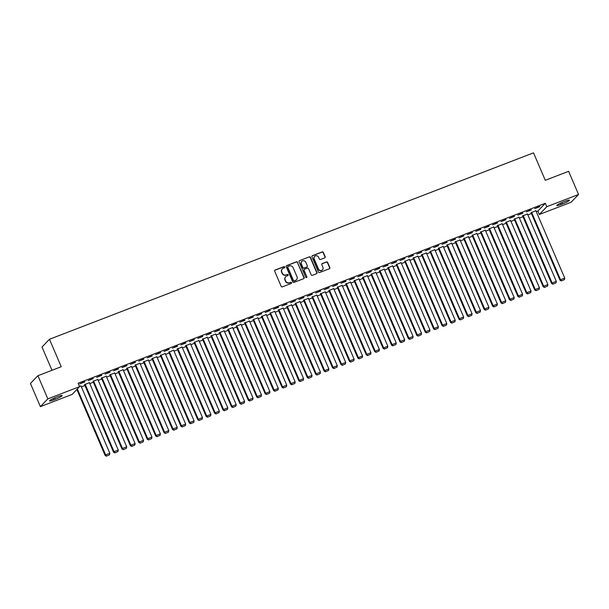 <?xml version="1.0" encoding="UTF-8"?>
<svg xmlns="http://www.w3.org/2000/svg" width="609" height="609" viewBox="0 0 609 609"><rect width="100%" height="100%" fill="white"/><g stroke="black" fill="none" stroke-linecap="round" stroke-linejoin="round"><path stroke-width="0.91" d="M284.768 267.008A0.647 0.617 43.9 0 0 283.939 266.643L275.154 270.023A0.921 0.875 43.9 0 0 274.689 271.188L281.183 286.344A0.921 0.875 43.9 0 0 282.378 286.869L291.163 283.489A0.647 0.617 43.9 0 0 291.483 282.675A0.647 0.617 43.9 0 0 290.653 282.31L289.519 282.743A2.954 2.809 43.9 0 1 285.72 281.069L285.172 279.805A2.954 2.809 43.9 0 1 286.664 276.09L287.806 275.656A0.647 0.617 43.9 0 0 288.126 274.842A0.647 0.617 43.9 0 0 287.296 274.476L286.161 274.91A2.954 2.809 43.9 0 1 282.363 273.235L281.815 271.972A2.954 2.809 43.9 0 1 283.307 268.257L284.449 267.823A0.647 0.617 43.9 0 0 284.768 267.008M284.548 267.77A0.647 0.617 43.9 0 0 283.741 266.856L274.956 270.236A0.921 0.875 43.9 0 0 274.758 270.343M291.262 283.436A0.647 0.617 43.9 0 0 290.455 282.515L289.519 282.743M287.905 275.603A0.647 0.617 43.9 0 0 287.098 274.682L286.161 274.91M324.711 257.858A0.921 0.875 43.9 0 0 325.176 256.701L323.349 252.446A0.921 0.875 43.9 0 0 322.161 251.92L312.409 255.681A0.921 0.875 43.9 0 0 311.937 256.838L318.438 272.002A0.921 0.875 43.9 0 0 319.626 272.527L329.385 268.767A0.921 0.875 43.9 0 0 329.85 267.61L327.65 262.471A0.921 0.875 43.9 0 0 326.462 261.946L322.283 263.552A0.921 0.875 43.9 0 0 321.818 264.717L322.907 267.26A2.474 2.352 43.9 0 1 322.481 269.825A2.474 2.352 43.9 0 1 318.484 268.965L314.206 258.985A2.474 2.352 43.9 0 1 314.64 256.419A2.474 2.352 43.9 0 1 318.629 257.28L319.344 258.947A0.921 0.875 43.9 0 0 320.532 259.464L324.711 257.858M536.263 211.658L537.869 211.041L545.321 203.284L78.119 383.213L79.589 386.646L72.136 394.404L40.377 406.637L47.829 398.88L79.589 386.646M545.321 203.284L546.791 206.71L578.55 194.484L571.097 202.241L539.338 214.475L546.791 206.71M40.377 406.637L30.45 383.472L37.903 375.715L61.235 366.725L49.474 339.266L533.514 152.844L545.283 180.302L568.623 171.312L578.55 194.484M37.903 375.715L47.829 398.88M297.634 262.35A0.921 0.875 43.9 0 0 296.446 261.824L286.687 265.585A0.921 0.875 43.9 0 0 286.222 266.742L292.723 281.906A0.921 0.875 43.9 0 0 293.911 282.431L303.67 278.671A0.921 0.875 43.9 0 0 304.135 277.514L297.436 262.563A0.921 0.875 43.9 0 0 296.248 262.037L286.489 265.79A0.921 0.875 43.9 0 0 286.291 265.897M299.544 260.629L309.303 256.876A0.921 0.875 43.9 0 1 310.491 257.401L316.992 272.558A0.921 0.875 43.9 0 1 316.528 273.715L312.348 275.329A0.921 0.875 43.9 0 1 311.161 274.804L308.527 268.653A0.921 0.875 43.9 0 0 307.339 268.127L304.569 269.201A0.921 0.875 43.9 0 0 304.104 270.358L306.845 276.76A0.647 0.617 43.9 0 1 306.73 277.43A0.647 0.617 43.9 0 1 305.688 277.209L299.08 261.794A0.921 0.875 43.9 0 1 299.544 260.629L309.303 256.876M49.474 339.266L42.013 347.023L51.986 370.287M531.307 209.968L526.252 211.909L531.185 209.679M527.447 213.987L522.644 215.944M514.46 216.454L509.406 218.403L514.339 216.172M510.593 220.473L505.797 222.43M497.614 222.94L492.559 224.888L497.492 222.658M493.747 226.967L488.951 228.923M480.767 229.433L475.713 231.374L480.646 229.144M476.9 233.453L472.104 235.409M463.913 235.919L458.866 237.868L463.799 235.637M460.054 239.946L455.258 241.895M447.067 242.405L442.012 244.354L446.945 242.123M443.207 246.432L438.404 248.388M430.22 248.898L425.166 250.847L430.099 248.617M426.353 252.918L421.557 254.874M413.374 255.384L408.319 257.333L413.252 255.102M409.507 259.411L404.711 261.368M396.528 261.878L391.473 263.819L396.406 261.588M392.66 265.897L387.864 267.853M379.673 268.363L374.619 270.312L379.552 268.082M375.814 272.39L371.01 274.339M362.827 274.849L357.772 276.798L362.705 274.568M358.96 278.876L354.164 280.833M345.981 281.343L340.926 283.292L345.859 281.061M342.113 285.362L337.317 287.319M329.134 287.829L324.079 289.777L329.012 287.547M325.267 291.856L320.471 293.812M312.28 294.322L307.233 296.263L312.166 294.033M308.42 298.341L303.625 300.298M295.434 300.808L290.379 302.757L295.312 300.526M291.574 304.827L286.77 306.784M278.587 307.294L273.532 309.243L278.465 307.012M274.72 311.321L269.924 313.277M261.741 313.787L256.686 315.728L261.619 313.506M257.873 317.807L253.078 319.763M244.894 320.273L239.839 322.222L244.772 319.991M241.027 324.3L236.231 326.249M228.04 326.767L222.985 328.708L227.918 326.477M224.181 330.786L219.377 332.742M211.194 333.252L206.139 335.201L211.072 332.971M207.326 337.272L202.531 339.228M194.347 339.738L189.292 341.687L194.225 339.457M190.48 343.765L185.684 345.722M177.501 346.232L172.446 348.173L177.379 345.942M173.634 350.251L168.838 352.208M160.647 352.718L155.6 354.666L160.532 352.436M156.787 356.745L151.991 358.693M143.8 359.203L138.745 361.152L143.678 358.922M139.941 363.23L135.137 365.187M126.954 365.697L121.899 367.646L126.832 365.415M123.087 369.716L118.291 371.673M110.107 372.183L105.052 374.132L109.985 371.901M106.24 376.21L101.444 378.166M93.261 378.676L88.206 380.617L93.139 378.387M89.394 382.696L84.598 384.652M81.362 386.852L84.948 385.474M89.782 383.609L93.375 382.231M98.209 380.366L101.794 378.988M106.636 377.123L110.221 375.738M115.055 373.88L118.641 372.495M123.482 370.63L127.068 369.252M131.902 367.387L135.495 366.009M140.329 364.144L143.914 362.766M148.756 360.901L152.341 359.516M157.175 357.658L160.761 356.273M165.602 354.408L169.188 353.03M174.029 351.165L177.615 349.787M182.449 347.922L186.034 346.544M190.876 344.679L194.461 343.293M199.295 341.436L202.888 340.05M207.722 338.193L211.308 336.807M216.149 334.942L219.735 333.565M224.569 331.699L228.154 330.322M232.996 328.457L236.581 327.071M241.415 325.214L245.008 323.828M249.842 321.971L253.428 320.585M258.269 318.72L261.855 317.342M266.689 315.477L270.274 314.099M275.116 312.234L278.701 310.856M283.535 308.991L287.128 307.606M291.962 305.748L295.548 304.363M300.389 302.498L303.975 301.12M308.809 299.255L312.394 297.877M317.236 296.012L320.821 294.634M325.663 292.769L329.248 291.384M334.082 289.526L337.668 288.141M342.509 286.276L346.095 284.898M350.929 283.033L354.522 281.655M359.356 279.79L362.941 278.412M367.783 276.547L371.368 275.161M376.202 273.304L379.788 271.918M384.629 270.053L388.215 268.676M393.049 266.811L396.642 265.433M401.476 263.568L405.061 262.19M409.903 260.325L413.488 258.939M418.322 257.082L421.908 255.696M426.749 253.831L430.335 252.453M435.169 250.588L438.762 249.21M443.596 247.345L447.181 245.967M452.023 244.102L455.608 242.717M460.442 240.859L464.028 239.474M468.869 237.617L472.455 236.231M477.296 234.366L480.882 232.988M485.716 231.123L489.301 229.745M494.143 227.88L497.728 226.495M502.562 224.637L506.155 223.252M510.989 221.394L514.575 220.009M519.416 218.144L523.002 216.766M527.836 214.901L531.421 213.523M79.444 386.304L80.967 385.939M84.834 381.919L79.779 383.868L84.712 381.637M97.821 379.453L93.017 381.409M101.68 375.426L96.625 377.374L101.558 375.144M114.667 372.967L109.871 374.916M118.527 368.94L113.472 370.889L118.405 368.658M131.514 366.473L126.718 368.43M135.381 362.454L130.326 364.395L135.259 362.165M148.36 359.988L143.564 361.944M152.227 355.961L147.172 357.909L152.105 355.679M165.206 353.494L160.411 355.45M169.074 349.475L164.019 351.423L168.952 349.193M182.061 347.008L177.257 348.965M185.92 342.981L180.865 344.93L185.798 342.7M198.907 340.522L194.111 342.471M202.774 336.495L197.719 338.444L202.652 336.214M215.753 334.029L210.958 335.985M219.621 330.009L214.566 331.951L219.499 329.72M232.6 327.543L227.804 329.499M236.467 323.516L231.412 325.465L236.345 323.234M249.454 321.05L244.651 323.006M253.314 317.03L248.259 318.979L253.192 316.749M266.3 314.564L261.505 316.52M270.16 310.544L265.105 312.486L270.038 310.255M283.147 308.078L278.351 310.034M287.014 304.051L281.959 306L286.892 303.769M299.993 301.584L295.198 303.541M303.861 297.565L298.806 299.506L303.739 297.283M316.84 295.099L312.044 297.055M320.707 291.072L315.652 293.02L320.585 290.79M333.694 288.605L328.89 290.562M337.553 284.586L332.499 286.534L337.432 284.304M350.54 282.119L345.745 284.076M354.408 278.1L349.353 280.041L354.286 277.811M367.387 275.633L362.591 277.59M371.254 271.606L366.199 273.555L371.132 271.325M384.233 269.14L379.437 271.096M388.1 265.121L383.046 267.069L387.979 264.839M401.087 262.654L396.284 264.611M404.947 258.627L399.892 260.576L404.825 258.345M417.934 256.168L413.138 258.117M421.793 252.141L416.739 254.09L421.672 251.86M434.78 249.675L429.984 251.631M438.647 245.655L433.593 247.597L438.526 245.366M451.627 243.189L446.831 245.145M455.494 239.162L450.439 241.111L455.372 238.88M468.473 236.695L463.677 238.652M472.34 232.676L467.286 234.625L472.219 232.394M485.327 230.21L480.524 232.166M489.187 226.19L484.132 228.131L489.065 225.901M502.174 223.724L497.378 225.673M506.041 219.697L500.986 221.646L505.919 219.415M519.02 217.23L514.224 219.187M522.887 213.211L517.833 215.152L522.766 212.929M535.867 210.744L531.071 212.701M539.734 206.717L534.679 208.666L539.612 206.436M565.16 201.236A6.021 0.754 -23.2 0 1 569.407 200.209A6.021 0.754 -23.2 0 1 562.579 203.924L561.064 204.502A6.021 0.754 -23.2 0 1 556.824 205.537A6.021 0.754 -23.2 0 1 563.645 201.823L565.16 201.236M537.869 211.041L539.338 214.475M53.767 399.885A6.021 0.754 -23.2 0 1 49.519 400.912A6.021 0.754 -23.2 0 1 56.348 397.197L57.863 396.611A6.021 0.754 -23.2 0 1 62.11 395.584A6.021 0.754 -23.2 0 1 55.282 399.298L53.767 399.885L53.196 398.545M282.233 269.018A2.954 2.809 43.9 0 0 281.617 272.185L281.815 271.972M285.956 275.123A2.954 2.809 43.9 0 1 282.157 273.449L281.617 272.185M285.591 276.851A2.954 2.809 43.9 0 0 284.974 280.018L285.172 279.805M289.313 282.957A2.954 2.809 43.9 0 1 285.514 281.282L284.974 280.018M303.861 278.564A0.921 0.875 43.9 0 0 303.929 277.719L297.436 262.563M288.103 266.415A0.647 0.617 43.9 0 0 287.775 267.222L293.485 280.536A0.647 0.617 43.9 0 0 294.314 280.901L295.51 280.437A2.954 2.809 43.9 0 0 297.002 276.722L293.104 267.625A2.954 2.809 43.9 0 0 289.305 265.95L288.103 266.415M287.806 266.673A0.647 0.617 43.9 0 0 287.577 267.435L287.775 267.222M296.385 279.889A2.954 2.809 43.9 0 1 295.312 280.65L294.109 281.107A0.647 0.617 43.9 0 1 293.279 280.741L287.577 267.435M316.718 273.616A0.921 0.875 43.9 0 0 316.787 272.771L310.293 257.607A0.921 0.875 43.9 0 0 309.106 257.082M304.173 269.513A0.921 0.875 43.9 0 0 303.899 270.571L306.845 276.76M306.616 277.521A0.647 0.617 43.9 0 0 306.647 276.966M305.794 262.273A2.474 2.352 43.9 0 0 301.798 261.413A2.474 2.352 43.9 0 0 301.371 263.979L302.871 267.496A0.921 0.875 43.9 0 0 304.066 268.021L306.829 266.955A0.921 0.875 43.9 0 0 307.301 265.79L305.794 262.273M301.699 261.52A2.474 2.352 43.9 0 0 301.166 264.192L301.371 263.979M307.027 266.849A0.921 0.875 43.9 0 1 306.632 267.161L303.861 268.226A0.921 0.875 43.9 0 1 302.673 267.701L301.166 264.192M314.541 256.526A2.474 2.352 43.9 0 0 314.008 259.198L314.206 258.985M322.374 269.924A2.474 2.352 43.9 0 1 318.286 269.178L314.008 259.198M329.576 268.66A0.921 0.875 43.9 0 0 329.644 267.815L327.444 262.677A0.921 0.875 43.9 0 0 326.257 262.152L322.085 263.766A0.921 0.875 43.9 0 0 321.887 263.872M324.901 257.752A0.921 0.875 43.9 0 0 324.97 256.907L323.151 252.659A0.921 0.875 43.9 0 0 321.963 252.134L312.204 255.887A0.921 0.875 43.9 0 0 312.006 255.993M76.856 389.494L105.121 455.441L105.623 454.915L77.358 388.968M80.89 385.748L109.841 453.294L109.529 454.809L106.385 456.156L109.529 454.809M106.583 455.943L105.623 454.915L109.841 453.294M106.385 456.156L105.121 455.441M84.514 384.462L113.548 452.198L114.05 451.672L85.1 384.127M89.31 382.505L118.26 450.051L117.956 451.566L114.804 452.913L117.956 451.566M115.01 452.7L114.05 451.672L118.26 450.051M114.804 452.913L113.548 452.198M92.941 381.219L121.967 448.955L122.47 448.43L93.52 380.884M97.737 379.262L126.687 446.808L126.383 448.323L123.231 449.67L126.383 448.323M123.429 449.457L122.47 448.43L126.687 446.808M123.231 449.67L121.967 448.955M101.36 377.968L130.395 445.712L130.897 445.187L101.947 377.641M106.156 376.019L135.107 443.565L134.802 445.08L131.658 446.42L134.802 445.08M131.856 446.214L130.897 445.187L135.107 443.565M131.658 446.42L130.395 445.712M109.787 374.725L138.814 442.461L139.324 441.936L110.374 374.398M114.583 372.769L143.534 440.315L143.229 441.837L140.078 443.177L143.229 441.837M140.283 442.971L139.324 441.936L143.534 440.315M140.078 443.177L138.814 442.461M118.207 371.482L147.241 439.218L147.743 438.693L118.793 371.147M123.01 369.526L151.961 437.072L151.656 438.587L148.505 439.934L151.656 438.587M148.703 439.728L147.743 438.693L151.961 437.072M148.505 439.934L147.241 439.218M126.634 368.239L155.668 435.975L156.17 435.45L127.22 367.905M131.43 366.283L160.38 433.829L160.076 435.344L156.924 436.691L160.076 435.344M157.13 436.478L156.17 435.45L160.38 433.829M156.924 436.691L155.668 435.975M135.061 364.997L164.087 432.733L164.59 432.207L135.647 364.662M139.857 363.04L168.807 430.586L168.503 432.101L165.351 433.448L168.503 432.101M165.549 433.235L164.59 432.207L168.807 430.586M165.351 433.448L164.087 432.733M143.48 361.754L172.514 429.49L173.017 428.964L144.067 361.419M148.276 359.797L177.227 427.343L176.922 428.858L173.778 430.198L176.922 428.858M173.976 429.992L173.017 428.964L177.227 427.343M173.778 430.198L172.514 429.49M151.907 358.503L180.942 426.239L181.444 425.721L152.494 358.176M156.703 356.547L185.654 424.092L185.349 425.615L182.198 426.955L185.349 425.615M182.403 426.749L181.444 425.721L185.654 424.092M182.198 426.955L180.942 426.239M160.327 355.26L189.361 422.996L189.863 422.471L160.913 354.925M165.13 353.304L194.081 420.849L193.776 422.364L190.625 423.712L193.776 422.364M190.823 423.506L189.863 422.471L194.081 420.849M190.625 423.712L189.361 422.996M168.754 352.017L197.788 419.753L198.29 419.228L169.34 351.682M173.55 350.061L202.5 417.607L202.196 419.121L199.044 420.469L202.196 419.121M199.25 420.256L198.29 419.228L202.5 417.607M199.044 420.469L197.788 419.753M177.181 348.774L206.207 416.51L206.717 415.985L177.767 348.439M181.977 346.818L210.927 414.364L210.623 415.878L207.471 417.226L210.623 415.878M207.669 417.013L206.717 415.985L210.927 414.364M207.471 417.226L206.207 416.51M185.6 345.531L214.634 413.267L215.137 412.742L186.187 345.196M190.396 343.575L219.347 411.121L219.042 412.636L215.898 413.983L219.042 412.636M216.096 413.77L215.137 412.742L219.347 411.121M215.898 413.983L214.634 413.267M194.027 342.281L223.061 410.017L223.564 409.499L194.614 341.953M198.823 340.324L227.774 407.87L227.469 409.393L224.318 410.732L227.469 409.393M224.523 410.527L223.564 409.499L227.774 407.87M224.318 410.732L223.061 410.017M202.447 339.038L231.481 406.774L231.983 406.249L203.033 338.703M207.25 337.082L236.201 404.627L235.896 406.142L232.745 407.49L235.896 406.142M232.942 407.284L231.983 406.249L236.201 404.627M232.745 407.49L231.481 406.774M210.874 335.795L239.908 403.531L240.41 403.006L211.46 335.46M215.67 333.839L244.62 401.384L244.316 402.899L241.164 404.247L244.316 402.899M241.37 404.033L240.41 403.006L244.62 401.384M241.164 404.247L239.908 403.531M219.301 332.552L248.327 400.288L248.837 399.763L219.887 332.217M224.097 330.596L253.047 398.141L252.743 399.656L249.591 401.004L252.743 399.656M249.797 400.791L248.837 399.763L253.047 398.141M249.591 401.004L248.327 400.288M227.72 329.309L256.754 397.045L257.257 396.52L228.306 328.974M232.524 327.353L261.474 394.898L261.162 396.413L258.018 397.761L261.162 396.413M258.216 397.548L257.257 396.52L261.474 394.898M258.018 397.761L256.754 397.045M236.147 326.059L265.181 393.795L265.684 393.277L236.734 325.731M240.943 324.11L269.894 391.648L269.589 393.17L266.438 394.51L269.589 393.17M266.643 394.305L265.684 393.277L269.894 391.648M266.438 394.51L265.181 393.795M244.574 322.816L273.601 390.552L274.103 390.026L245.153 322.481M249.37 320.859L278.321 388.405L278.016 389.92L274.865 391.267L278.016 389.92M275.062 391.062L274.103 390.026L278.321 388.405M274.865 391.267L273.601 390.552M252.994 319.573L282.028 387.309L282.53 386.784L253.58 319.238M257.79 317.616L286.74 385.162L286.436 386.677L283.292 388.024L286.436 386.677M283.489 387.811L282.53 386.784L286.74 385.162M283.292 388.024L282.028 387.309M261.421 316.33L290.447 384.066L290.957 383.541L262.007 315.995M266.217 314.373L295.167 381.919L294.863 383.434L291.711 384.781L294.863 383.434M291.917 384.568L290.957 383.541L295.167 381.919M291.711 384.781L290.447 384.066M269.84 313.087L298.874 380.823L299.377 380.298L270.426 312.752M274.644 311.13L303.594 378.676L303.29 380.191L300.138 381.538L303.29 380.191M300.336 381.325L299.377 380.298L303.594 378.676M300.138 381.538L298.874 380.823M278.267 309.836L307.301 377.572L307.804 377.055L278.853 309.509M283.063 307.888L312.014 375.433L311.709 376.948L308.557 378.288L311.709 376.948M308.763 378.082L307.804 377.055L312.014 375.433M308.557 378.288L307.301 377.572M286.694 306.593L315.721 374.329L316.223 373.804L287.281 306.258M291.49 304.637L320.441 372.183L320.136 373.698L316.984 375.045L320.136 373.698M317.182 374.839L316.223 373.804L320.441 372.183M316.984 375.045L315.721 374.329M295.114 303.351L324.148 371.087L324.65 370.561L295.7 303.016M299.91 301.394L328.86 368.94L328.555 370.455L325.412 371.802L328.555 370.455M325.609 371.589L324.65 370.561L328.86 368.94M325.412 371.802L324.148 371.087M303.541 300.108L332.575 367.844L333.077 367.318L304.127 299.773M308.337 298.151L337.287 365.697L336.983 367.212L333.831 368.559L336.983 367.212M334.036 368.346L333.077 367.318L337.287 365.697M333.831 368.559L332.575 367.844M311.96 296.865L340.994 364.601L341.497 364.075L312.546 296.53M316.764 294.908L345.714 362.454L345.41 363.969L342.258 365.316L345.41 363.969M342.456 365.103L341.497 364.075L345.714 362.454M342.258 365.316L340.994 364.601M320.387 293.614L349.421 361.358L349.924 360.832L320.973 293.287M325.183 291.665L354.133 359.211L353.829 360.726L350.677 362.066L353.829 360.726M350.883 361.86L349.924 360.832L354.133 359.211M350.677 362.066L349.421 361.358M328.814 290.371L357.841 358.107L358.351 357.582L329.4 290.036M333.61 288.415L362.561 355.961L362.256 357.483L359.104 358.823L362.256 357.483M359.302 358.617L358.351 357.582L362.561 355.961M359.104 358.823L357.841 358.107M337.234 287.128L366.268 354.864L366.77 354.339L337.82 286.793M342.03 285.172L370.98 352.718L370.675 354.232L367.531 355.58L370.675 354.232M367.729 355.367L366.77 354.339L370.98 352.718M367.531 355.58L366.268 354.864M345.661 283.885L374.695 351.621L375.197 351.096L346.247 283.55M350.457 281.929L379.407 349.475L379.102 350.99L375.951 352.337L379.102 350.99M376.156 352.124L375.197 351.096L379.407 349.475M375.951 352.337L374.695 351.621M354.08 280.642L383.114 348.378L383.617 347.853L354.666 280.307M358.884 278.686L387.834 346.232L387.53 347.747L384.378 349.094L387.53 347.747M384.576 348.881L383.617 347.853L387.834 346.232M384.378 349.094L383.114 348.378M362.507 277.392L391.541 345.136L392.044 344.61L363.093 277.065M367.303 275.443L396.253 342.989L395.949 344.504L392.797 345.843L395.949 344.504M393.003 345.638L392.044 344.61L396.253 342.989M392.797 345.843L391.541 345.136M370.934 274.149L399.961 341.885L400.471 341.36L371.52 273.822M375.73 272.193L404.68 339.738L404.376 341.261L401.224 342.601L404.376 341.261M401.43 342.395L400.471 341.36L404.68 339.738M401.224 342.601L399.961 341.885M379.354 270.906L408.388 338.642L408.89 338.117L379.94 270.571M384.157 268.95L413.108 336.495L412.795 338.01L409.651 339.358L412.795 338.01M409.849 339.152L408.89 338.117L413.108 336.495M409.651 339.358L408.388 338.642M387.781 267.663L416.815 335.399L417.317 334.874L388.367 267.328M392.577 265.707L421.527 333.252L421.222 334.767L418.071 336.115L421.222 334.767M418.276 335.902L417.317 334.874L421.527 333.252M418.071 336.115L416.815 335.399M396.208 264.42L425.234 332.156L425.737 331.631L396.786 264.085M401.004 262.464L429.954 330.009L429.649 331.524L426.498 332.872L429.649 331.524M426.696 332.659L425.737 331.631L429.954 330.009M426.498 332.872L425.234 332.156M404.627 261.177L433.661 328.913L434.164 328.388L405.213 260.842M409.423 259.221L438.373 326.767L438.069 328.281L434.925 329.621L438.069 328.281M435.123 329.416L434.164 328.388L438.373 326.767M434.925 329.621L433.661 328.913M413.054 257.927L442.081 325.663L442.591 325.145L413.64 257.599M417.85 255.97L446.8 323.516L446.496 325.039L443.344 326.378L446.496 325.039M443.55 326.173L442.591 325.145L446.8 323.516M443.344 326.378L442.081 325.663M421.474 254.684L450.508 322.42L451.01 321.895L422.06 254.349M426.277 252.727L455.227 320.273L454.923 321.788L451.771 323.135L454.923 321.788M451.969 322.93L451.01 321.895L455.227 320.273M451.771 323.135L450.508 322.42M429.901 251.441L458.935 319.177L459.437 318.652L430.487 251.106M434.697 249.484L463.647 317.03L463.342 318.545L460.191 319.892L463.342 318.545M460.396 319.679L459.437 318.652L463.647 317.03M460.191 319.892L458.935 319.177M438.328 248.198L467.354 315.934L467.857 315.409L438.914 247.863M443.124 246.242L472.074 313.787L471.769 315.302L468.618 316.65L471.769 315.302M468.816 316.436L467.857 315.409L472.074 313.787M468.618 316.65L467.354 315.934M446.747 244.955L475.781 312.691L476.284 312.166L447.333 244.62M451.543 242.999L480.493 310.544L480.189 312.059L477.045 313.407L480.189 312.059M477.243 313.193L476.284 312.166L480.493 310.544M477.045 313.407L475.781 312.691M455.174 241.704L484.208 309.441L484.711 308.923L455.76 241.377M459.97 239.748L488.92 307.294L488.616 308.816L485.464 310.156L488.616 308.816M485.67 309.951L484.711 308.923L488.92 307.294M485.464 310.156L484.208 309.441M463.594 238.462L492.628 306.198L493.13 305.672L464.18 238.127M468.397 236.505L497.347 304.051L497.043 305.566L493.891 306.913L497.043 305.566M494.089 306.708L493.13 305.672L497.347 304.051M493.891 306.913L492.628 306.198M472.021 235.219L501.055 302.955L501.557 302.429L472.607 234.884M476.817 233.262L505.767 300.808L505.462 302.323L502.311 303.67L505.462 302.323M502.516 303.457L501.557 302.429L505.767 300.808M502.311 303.67L501.055 302.955M480.448 231.976L509.474 299.712L509.984 299.186L481.034 231.641M485.244 230.019L514.194 297.565L513.889 299.08L510.738 300.427L513.889 299.08M510.936 300.214L509.984 299.186L514.194 297.565M510.738 300.427L509.474 299.712M488.867 228.733L517.901 296.469L518.404 295.944L489.453 228.398M493.663 226.776L522.613 294.322L522.309 295.837L519.165 297.184L522.309 295.837M519.363 296.971L518.404 295.944L522.613 294.322M519.165 297.184L517.901 296.469M497.294 225.482L526.328 293.218L526.831 292.701L497.88 225.155M502.09 223.533L531.04 291.072L530.736 292.594L527.584 293.934L530.736 292.594M527.79 293.728L526.831 292.701L531.04 291.072M527.584 293.934L526.328 293.218M505.714 222.239L534.748 289.975L535.25 289.45L506.3 221.904M510.517 220.283L539.467 287.829L539.163 289.344L536.011 290.691L539.163 289.344M536.209 290.485L535.25 289.45L539.467 287.829M536.011 290.691L534.748 289.975M514.141 218.996L543.175 286.732L543.677 286.207L514.727 218.661M518.937 217.04L547.887 284.586L547.582 286.101L544.431 287.448L547.582 286.101M544.636 287.235L543.677 286.207L547.887 284.586M544.431 287.448L543.175 286.732M522.568 215.753L551.594 283.489L552.104 282.964L523.154 215.419M527.364 213.797L556.314 281.343L556.009 282.858L552.858 284.205L556.009 282.858M553.063 283.992L552.104 282.964L556.314 281.343M552.858 284.205L551.594 283.489M530.987 212.511L560.021 280.247L560.524 279.721L531.573 212.176M535.791 210.554L564.741 278.1L564.429 279.615L561.285 280.962L564.429 279.615M561.483 280.749L560.524 279.721L564.741 278.1M561.285 280.962L560.021 280.247M55.282 399.298L54.673 397.883M562.579 203.924L561.978 202.5M561.064 204.502L560.493 203.17"/></g></svg>
